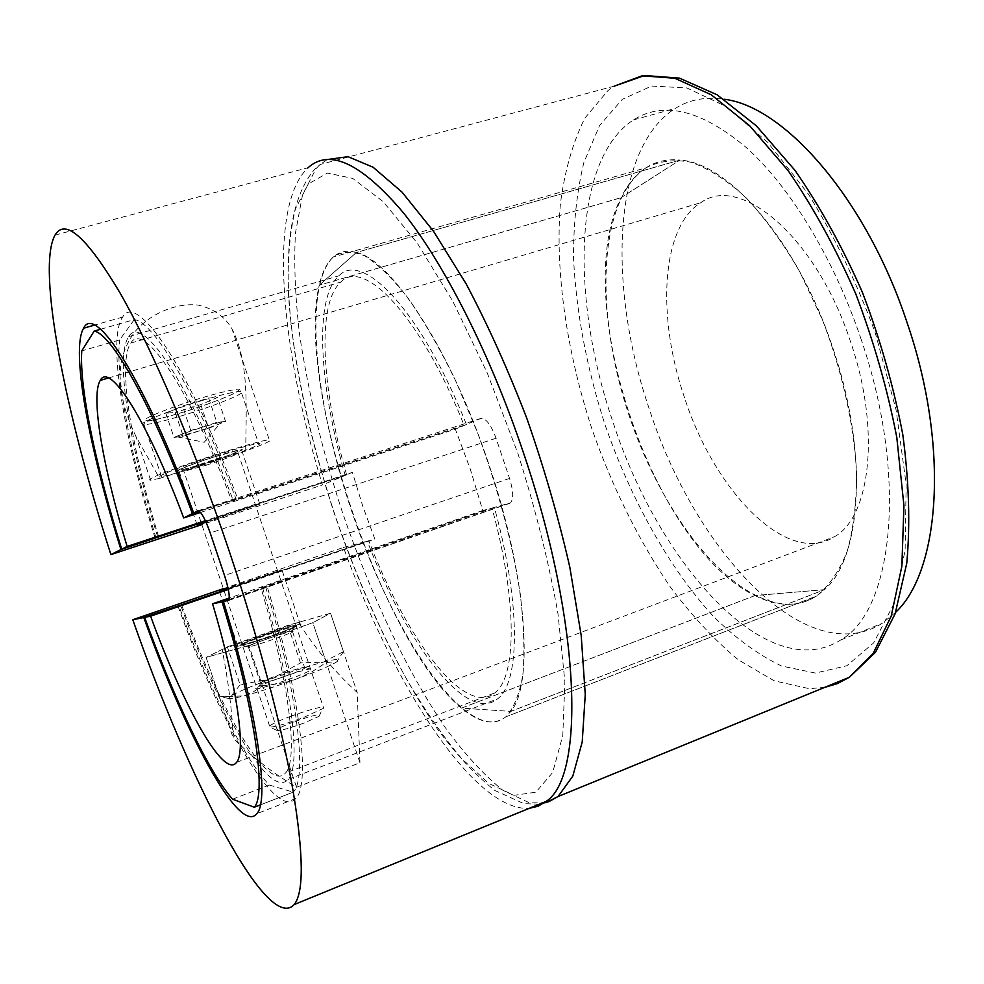 <?xml version="1.0" encoding="UTF-8"?>
<svg xmlns="http://www.w3.org/2000/svg" width="984" height="984" viewBox="0 0 984 984"><rect width="100%" height="100%" fill="white"/><g stroke="black" fill="none" stroke-linecap="round" stroke-linejoin="round"><path stroke-width="0.74" stroke-dasharray="4.92 3.69" d="M860.705 338.053C908.539 476.65 893.029 610.978 840.705 639.994C767.016 686.463 658.357 562.836 612.971 422.05C570.855 299.751 572.504 159.605 633.475 119.9C663.966 100.626 701.826 110.06 747.041 148.19C790.41 187.464 833.805 258.411 860.705 338.053M895.649 612.319L882.094 623.413C805.306 671.026 694.507 549.539 649.538 409.75C607.694 288.386 611.568 148.658 675.295 108.412C689.366 99.593 705.589 96.53 723.978 99.236M200.564 512.43L455.346 429.135L470.364 469.38L482.738 510.536L494.337 507.461C521.089 603.93 520.044 682.625 497.547 698.874C466.514 724.47 405.925 642.7 367.315 541.151L374.855 539.146L362.739 506.059L352.395 472.369L205.373 520.708M684.593 397.868C656.709 317.168 660.904 227.169 700.817 202.692C739.919 173.393 816.462 237.095 850.52 341.645C880.729 429.012 870.68 516.526 834.641 536.649C787.68 567.128 714.778 491.631 684.593 397.868M356.454 252.47C391.534 260.12 450.869 349.849 488.47 463.218C527.055 576.243 534.127 683.855 510.881 711.395L824.567 589.65L510.881 711.395L461.533 708.123C382.591 644.065 295.2 384.289 319.234 285.212L621.027 197.71L319.234 285.212L356.454 252.47C347.254 249.911 339.529 251.424 333.293 256.996L332.973 257.291C302.875 286.922 314.831 402.013 351.288 509.958C387.499 617.989 447.499 716.783 489.319 721.924C495.456 722.465 500.93 720.78 505.764 716.881C513.709 708.394 519.404 694.384 522.848 674.864C524.779 652.269 523.906 625.209 520.228 593.696C512.32 542.59 498.113 488.95 477.584 432.812L455.764 381.017C440.106 349 424.301 321.473 408.335 298.423C392.702 278.521 378.213 264.364 364.855 255.938C352.444 250.858 341.928 251.215 333.293 256.996L332.973 257.291C326.725 263.159 322.149 272.47 319.234 285.212L356.454 252.47L679.919 160.072C728.824 162.778 797.975 242.138 832.685 347.549C868.811 452.48 861.824 557.719 824.567 589.65L754.974 595.566C652.466 546.28 569.306 299.21 621.027 197.71L679.919 160.072L621.027 197.71C627.374 184.672 635.516 174.82 645.479 168.141C597.226 201.535 594.816 314.376 629.416 416.466C663.597 518.703 733.732 607.005 792.304 604.201C800.927 603.586 808.983 600.88 816.449 596.07C829.057 586.12 839.34 571.114 847.298 551.052C853.608 528.248 856.67 501.569 856.51 471.016C853.792 423.169 841.861 369.996 822.243 319.382L799.82 271.867C782.92 242.802 765.035 218.116 746.179 197.821C727.274 180.539 708.997 168.707 691.346 162.311C674.458 159.064 659.341 160.896 645.996 167.809L333.293 256.996L645.996 167.809C655.885 161.438 667.189 158.855 679.919 160.072L356.454 252.47M100.552 329.271L134.267 319.615C153.824 321.657 197.046 394.141 236.135 499.282L199.432 511.274M232.556 799.192L269.345 785.048C243.638 758.578 208.005 685.836 178.805 605.64M205.644 521.299L345.199 475.395C319.234 386.036 313.736 298.004 338.927 275.803C362.727 250.268 421.595 311.559 466.416 424.498L236.135 499.282M157.748 537.055C129.347 444.928 114.661 356.257 128.756 336.602C141.462 313.404 188.83 381.497 233.282 500.659M134.267 319.615L119.642 339.923L81.783 350.882M156.013 537.879C130.823 456.318 115.226 376.737 119.642 339.923M754.974 595.566L461.533 708.123L510.881 711.395L505.764 716.881L816.449 596.07L824.567 589.65L754.974 595.566L461.533 708.123C479.122 722.846 493.857 725.761 505.764 716.881L816.449 596.07C798.159 607.189 777.68 607.017 754.974 595.566M466.416 424.498L455.346 429.135M352.395 472.369L345.199 475.395M482.738 510.536L229.247 598.038M228.337 589.477L374.855 539.146M367.315 541.151L228.227 588.912M229.026 599.502L494.337 507.461M262.507 587.534C292.592 687.89 301.399 766.425 288.017 779.439C269.923 800.521 219.038 711.001 180.675 605.234M269.345 785.048L293.195 792.157L260.428 804.851L293.195 792.157M265.594 586.87C298.017 694.323 307.475 778.479 293.195 792.145M216 456.281L241.387 449.331C247.095 448.692 226 456.822 204.574 463.599L178.854 470.659C172.84 471.434 193.946 463.23 216 456.281M205.853 521.766L259.813 504.128L201.634 524.054M245.68 451.041C246.148 407.474 249.358 362.21 231.966 328.877C224.869 316.59 213.676 308.681 198.399 305.151C176.948 302.432 150.454 313.416 135.226 331.362C110.233 364.055 120.208 402.887 135.804 436.17L159.568 478.409L245.68 451.041C265.889 443.513 273.749 439.762 269.272 439.762L231.966 328.877M55.03 235.102L308.078 167.71C267.402 205.705 280.674 349.455 322.457 484.94L201.843 524.669M223.553 589.219L281.928 569.884L228.128 588.457M275.926 634.434L300.366 624.68C305.311 621.79 283.613 628.099 262.445 635.652L237.661 645.516C232.384 648.493 254.155 642.22 275.926 634.434M158.621 536.624C131.204 447.4 117.194 361.989 130.81 343.084C143.172 320.698 188.879 386.441 231.88 501.336L464.177 425.432C420.758 316.541 363.932 257.377 340.833 282.051C316.504 303.416 321.608 388.237 346.614 474.792L205.595 521.176M228.251 589.022L368.803 540.757C406.38 639.133 464.94 717.656 494.841 692.871C516.612 677.09 517.645 601.199 491.988 508.088L260.981 587.866C289.911 684.692 298.373 760.423 285.446 773.092L494.841 692.871M181.634 605.025C218.915 707.521 268.029 793.547 285.446 773.092M346.614 474.792L322.457 484.94M223.368 588.666L343.49 547.461C393.674 685.245 474.017 811.714 529.22 808.344M343.49 547.461L368.803 540.757M491.988 508.088L510.499 502.886C513.673 498.986 513.365 490.832 509.564 478.421L496.047 438.249C490.868 424.51 485.776 417.917 480.77 418.458L464.177 425.432M359.972 762.748L312.838 622.675L248.854 645.43L206.087 657.41L222.126 649.452C228.116 679.587 231.88 709.304 233.392 738.603C252.728 757.446 273.773 773.67 296.553 787.274L359.972 762.748L357.192 692.478C334.634 671.691 315.052 648.333 298.447 622.38L330.538 613.229L312.838 622.675L248.854 645.43L206.087 657.41L233.392 738.603M222.126 649.452L298.447 622.38M199.223 511.114L237.587 498.593C188.67 366.528 136.37 291.412 122.631 317.082C107.121 339.086 123.824 437.499 155.128 538.174M231.88 501.336L237.587 498.593M177.907 605.947C219.457 721.37 275.606 821.456 295.803 798.516C310.526 784.506 300.747 697.545 267.168 586.525L260.981 587.866M267.168 586.525L228.952 599.736M159.568 478.409L150.613 480.204C145.46 479.86 160.49 473.538 195.718 461.275C228.091 450.217 262.531 440.192 269.272 439.762M262.421 685.774L279.604 683.646L296.221 679.108L311.854 671.875L326.245 662.503L312.838 622.675L330.538 613.229L343.465 651.642L323.33 662.121L300.501 662.933L272.076 678.566L240.108 684.827L227.341 646.857L206.087 657.41L219.321 696.77L243.847 695.922L252.802 692.219L262.421 685.774L248.854 645.43L296.553 787.274M227.341 646.857L287.869 625.406L330.538 613.229L357.192 692.478M165.829 413.243L173.971 437.425L190.761 430.438L221.486 421.841C223.651 421.73 222.187 422.751 217.095 424.879L183.245 436.269L175.238 412.431L165.829 413.243L182.544 406.011L208.669 398.04L217.489 397.45L200.761 404.621L175.238 412.431M293.589 721.973C283.06 725.983 277.39 728.75 276.553 730.263C278.644 731.284 287.648 728.935 303.552 723.24L319.037 716.327C321.805 713.179 313.33 715.061 293.589 721.973M290.514 716.352C279.272 720.596 272.285 723.806 269.555 725.983L269.087 726.659C271.633 727.902 282.925 724.937 302.961 717.766L323.674 708.209C323.699 705.799 312.641 708.517 290.514 716.352M201.548 465.518C180.958 472.025 167.6 475.69 161.499 476.539C152.028 477.793 184.808 465.026 219.297 454.178C239.985 447.683 253.072 444.104 258.546 443.44C267.279 442.505 234.561 455.1 201.548 465.518M173.971 437.425L183.245 436.269M200.761 404.621L208.743 428.335L177.501 436.896C176.443 436.736 178.055 435.752 182.323 433.956L216.837 422.345L208.669 398.04M208.743 428.335L225.533 421.398L217.489 397.45M225.533 421.398L216.837 422.345M190.761 430.438L182.544 406.011M243.097 644.126C252.494 639.157 303.847 622.269 296.245 626.66L294.696 627.472C285.04 632.306 239.899 647.3 241.633 645.11L243.097 644.126M295.385 626.488L296.049 626.107C303.662 621.716 252.31 638.616 242.913 643.573L242.002 644.065C233.7 648.702 287.008 631.15 295.385 626.488M248.952 646.045C256.566 641.925 298.816 628.038 292.543 631.716L291.264 632.404C283.306 636.427 246.455 648.665 247.771 646.845L248.952 646.045M257.587 687.213L258.546 686.672C268.743 680.977 311.411 666.881 311.252 669.268L310.144 670.387C301.301 676.34 244.893 694.372 257.587 687.213M304.228 668.456L305.163 667.546C305.397 665.602 270.243 677.213 261.916 681.838L260.428 682.736C253.884 687.152 297.5 672.945 304.228 668.456M343.465 651.642L336.663 661.9L333.65 663.142L326.245 662.503M287.869 625.406L300.501 662.933M240.108 684.827L231.535 695.553L222.568 697.287L219.321 696.77M323.33 662.121C336.983 658.64 341.436 658.567 336.663 661.9L332.973 663.979C325.163 667.927 312.912 672.97 296.221 679.108C275.053 686.77 257.07 692.515 242.285 696.352C234.253 698.357 229.715 699.046 228.669 698.406L231.535 695.553C239.001 691.395 252.507 685.725 272.076 678.566C291.817 671.432 308.902 665.959 323.33 662.121M545.837 802.723L529.564 802.882L502.824 790.25C483.87 775.011 464.632 754.064 445.137 727.397C406.417 670.325 370.353 593.783 342.629 512.959C322.42 451.213 308.029 391.46 299.468 333.687C295.163 296.688 293.835 263.109 295.458 232.95L302.506 194.893L316.11 168.547L320.108 164.5L327.401 159.531M308.3 183.947L295.446 208.829C289.948 231.375 287.549 258.534 288.238 290.329C292.027 356.675 309.161 436.834 335.113 515.468C355.679 574.988 379.455 629.489 406.466 678.972C424.621 709.931 443.009 736.462 461.619 758.566L488.765 783.399L514.017 795.318L535.849 792.218L552.664 772.514L562.799 735.479L564.877 681.752L557.977 613.733C548.863 562.479 535.481 508.974 517.83 453.218L487.252 372.985L452.788 301.215L417.216 242.999L383.145 201.622L352.739 178.424L327.5 173.061L308.3 183.947M815.49 673.068L781.542 666.008C758.258 654.852 735.343 638.099 712.81 615.775C668.64 567.313 630.707 498.839 605.012 424.744C586.71 367.954 576.218 312.383 573.524 258.005C573.426 223.122 576.895 191.253 583.906 162.397L599.576 125.583L622.306 99.31L651.691 86.038L686.857 87.945L726.266 106.567L767.717 142.336L808.43 194.168C834.297 235.914 856.597 282.224 875.342 333.096L896.116 410.082L906.153 484.288L905.12 550.302L893.792 604.004L873.718 642.81L846.892 665.737L815.49 673.068M539.392 804.186L524.005 803.67L495.05 790.595C475.37 775.097 455.789 754.064 436.293 727.471C397.684 670.67 362.087 594.766 334.671 514.583C288.743 375.064 267.427 222.815 315.064 168.879L320.108 164.5L614.077 86.198L607.878 90.663L584.742 118.301C572.836 142.422 564.73 170.847 560.413 203.602C554.865 271.596 566.759 351.878 591.987 429.135C612.454 487.449 638.505 539.982 670.153 586.735C691.814 615.738 714.507 640.092 738.271 659.772L774.125 680.78L809.242 688.677L824.678 687.385M480.77 418.458L198.079 510.745M509.38 503.464L228.288 600.634M509.564 478.421L224.512 575.492M496.047 438.249L210.219 532.984M201.339 400.771C166.714 411.238 134.242 424.891 144.045 424.645C150.368 424.448 163.861 421.201 184.537 414.928C217.661 404.854 250.096 391.435 241.018 391.337C235.324 391.374 222.101 394.522 201.339 400.771M184.082 411.89C157.071 419.934 144.008 422.517 144.894 419.651C148.203 416.293 174.328 406.158 199.9 398.372C227.919 390.144 240.563 387.757 237.857 391.214C229.641 396.281 211.708 403.169 184.082 411.89M215.594 456.539C254.106 444.276 241.486 451.853 204.955 463.353C167.366 475.407 177.022 468.716 215.594 456.539M206.062 465.26C228.362 457.954 238.952 453.87 237.82 452.997L215.927 459.024C193.196 466.478 182.52 470.586 183.922 471.373L206.062 465.26M840.705 639.994L882.094 623.413M108.4 378.004L700.817 202.692M128.756 336.602L338.927 275.803M236.554 762.379L834.641 536.649M633.475 119.9L675.295 108.412M288.017 779.439L497.547 698.874M259.813 504.128L241.387 449.331M300.366 624.68L281.928 569.884M237.661 645.516L219.37 591.113M130.81 343.084L340.833 282.051M510.499 502.886L228.682 600.277M122.631 317.082L94.378 325.138M295.803 798.516L256.873 813.657M150.613 480.204L135.804 436.17M197.132 525.025L178.854 470.659M177.501 436.896L204.229 442.283L221.486 421.841M161.499 476.539L144.045 424.645C144.414 422.124 145.325 420.992 146.776 421.25C152.729 420.599 165.164 417.487 184.07 411.902C211.056 403.809 238.325 392.518 238.62 390.66C238.657 388.655 239.456 388.877 241.018 391.337L258.546 443.44M269.555 725.983L183.922 471.373L181.093 469.786C175.939 470.647 194.549 463.132 215.57 456.564L237.267 450.635L323.674 708.209M276.553 730.263L269.087 726.659M319.037 716.327L322.408 709.156M261.916 681.838L258.546 686.672M305.163 667.546L311.252 669.268M292.543 631.716L304.782 668.074M248.226 646.439L260.428 682.736M228.669 698.406L222.568 697.287M332.973 663.979L333.662 663.142M291.264 632.404L294.696 627.472M247.771 646.845L241.633 645.11"/><path stroke-width="1.48" d="M723.978 99.236C784.223 106.038 866.351 199.014 907.027 322.494C949.658 446.281 940.101 570.892 895.649 612.319M205.373 520.708L127.133 546.44C103.234 468.47 90.331 395.925 100.282 380.402C109.409 361.657 146.678 418.95 183.7 517.941L200.564 512.43M127.133 546.44L121.696 549.17C96.1 467.166 79.175 387.425 81.783 350.882L94.169 331.091L100.552 329.271M94.169 331.091C111.807 333.724 153.344 407.401 192.372 513.574L183.7 517.941M199.432 511.274L192.372 513.574M229.247 598.038L212.569 603.795L222.077 601.9C255.163 710.14 266.689 794.223 254.29 807.224L260.428 804.851L254.29 807.224L232.556 799.192C208.448 771.837 173.787 698.16 144.636 617.374L150.589 616.181L228.337 589.477M228.227 588.912L144.636 617.374M121.696 549.17L205.644 521.299M212.569 603.795C237.488 687.164 246.185 751.628 236.554 762.379C223.885 779.549 183.405 706.118 150.589 616.181M222.077 601.9L229.026 599.502M228.952 599.736L223.479 601.618C257.747 713.461 269.653 800.349 256.873 813.657C239.469 835.601 185.324 733.843 143.799 617.534L132.791 619.736C188.682 779.709 267.131 934.062 294.154 904.579C303.982 892.513 303.589 854.407 292.986 790.275C281.756 726.315 258.534 638.382 228.928 550.253C193.873 446.084 152.225 348.976 119.667 292.285C86.604 236.959 65.055 217.907 55.03 235.102C36.285 268.792 65.793 414.202 110.897 554.619L201.843 524.669M529.22 808.344L538.039 806.24L546.083 801.431C585.173 776.905 581.482 622.614 522.996 451.447C489.897 353.231 444.128 263.626 403.366 212.741C361.349 163.258 329.591 148.252 308.078 167.71M228.128 588.457L219.284 590.867L223.553 589.219M205.595 521.176L120.946 549.552L110.897 554.619M143.799 617.534L228.251 589.022M223.479 601.618L228.682 600.277C230.084 596.845 228.706 588.58 224.512 575.492L210.219 532.984C204.992 518.371 200.859 510.979 197.845 510.819L193.639 512.935C144.796 379.578 95.005 303.023 83.628 328.201C70.516 349.689 89.15 448.286 120.946 549.552M132.791 619.736L223.368 588.666M193.639 512.935L199.223 511.114M201.634 524.054L197.23 525.296L205.853 521.766M327.401 159.531L347.979 156.665L373.096 167.231L402.001 192.089L433.513 231.277L466.096 283.786C487.806 324.732 508.088 369.689 526.932 418.655C544.386 468.716 558.666 518.224 569.81 567.165L581.2 635.43L585.259 694.581L582.221 741.961L572.811 776.105L558.039 796.548L545.837 802.723M824.678 687.385L837.359 683.609L849.364 677.275L873.202 653.376L891.209 616.107L901.861 566.255L903.939 505.69L896.793 437.388C887.47 389.197 873.78 341.374 855.76 293.896C835.65 248.054 813.104 206.972 788.135 170.65L749.673 125.743L711.223 94.759L674.815 78.253L642.06 75.805L614.077 86.198L644.594 75.522L679.415 78.117L717.164 94.821L756.315 125.804L795.047 170.429C820.029 206.419 842.501 247.095 862.451 292.469C880.286 339.443 893.743 386.835 902.808 434.657C909.019 481.336 910.335 524.226 906.756 563.328L895.108 613.856L875.489 652.244L849.364 677.275L558.039 796.548L549.01 801.579L539.392 804.186M100.282 380.402L108.4 378.004M294.154 904.579L546.083 801.431M94.378 325.138L83.628 328.201"/></g></svg>
